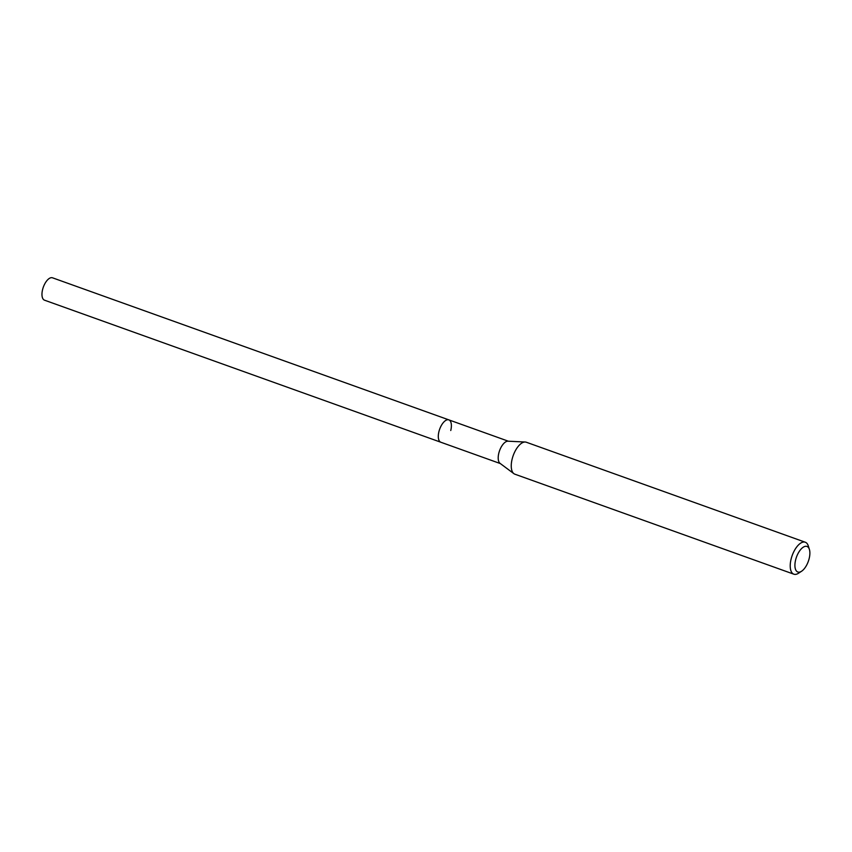 <?xml version="1.0" encoding="UTF-8"?>
<svg xmlns="http://www.w3.org/2000/svg" width="852" height="852" viewBox="0 0 852 852"><rect width="100%" height="100%" fill="white"/><g stroke="black" fill="none" stroke-linecap="round" stroke-linejoin="round"><path stroke-width="1.28" d="M508.388 441.219L52.526 277.816A11.885 5.506 109.7 0 0 42.6 289.542A11.885 5.506 109.7 0 0 44.506 300.181L440.835 442.241A11.885 5.506 -70.3 0 1 438.929 431.613A11.885 5.506 -70.3 0 1 448.855 419.876A11.885 5.506 -70.3 0 1 450.751 430.516M513.894 473.669L500.049 463.35A11.885 5.506 -70.3 0 1 498.835 453.083A11.885 5.506 -70.3 0 1 507.994 441.198L525.237 442.018A16.976 7.86 109.7 0 0 512.159 459.004A16.976 7.86 109.7 0 0 513.894 473.669A16.976 7.86 109.7 0 0 514.874 474.191L793.84 574.184A16.976 7.86 -70.3 0 1 791.125 558.997A16.976 7.86 -70.3 0 1 805.289 542.234A16.976 7.86 -70.3 0 1 808.314 545.972L809.4 549.433A13.579 6.294 -70.3 0 1 809.155 558.603A13.579 6.294 -70.3 0 1 801.583 571.234A13.579 6.294 -70.3 0 1 795.64 559.849A13.579 6.294 -70.3 0 1 802.712 547.57A13.579 6.294 -70.3 0 1 809.4 549.433M448.855 419.876A11.885 5.506 109.7 0 0 438.929 431.613A11.885 5.506 109.7 0 0 440.835 442.241L500.369 463.584M805.289 542.234L526.334 442.241A16.976 7.86 109.7 0 0 525.237 442.018M801.583 571.234L798.558 573.215A16.976 7.86 -70.3 0 1 793.84 574.184"/></g></svg>

